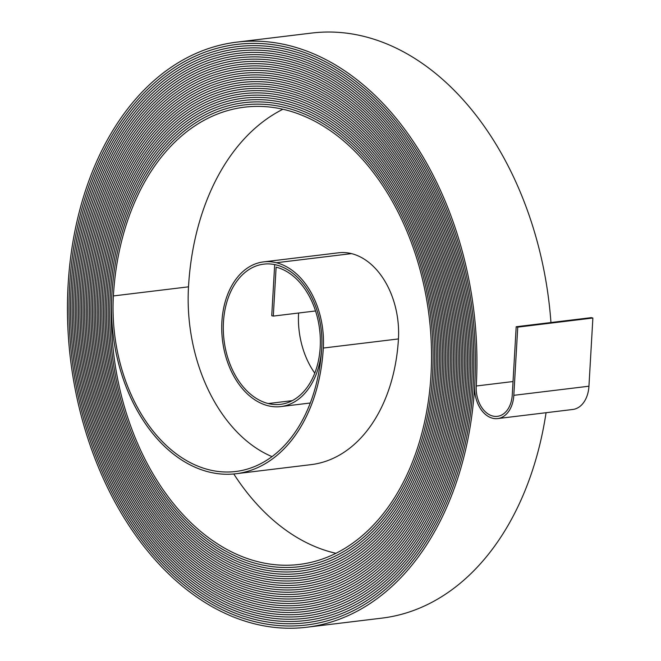 <?xml version="1.0" encoding="UTF-8"?>
<svg xmlns="http://www.w3.org/2000/svg" width="661" height="661" viewBox="0 0 661 661"><rect width="100%" height="100%" fill="white"/><g stroke="black" fill="none" stroke-linecap="round" stroke-linejoin="round"><path stroke-width="0.99" d="M492.784 416.042A26.06 17.921 -96.9 0 0 497.394 416.339A26.06 17.921 -96.9 0 0 512.258 394.939L516.191 326.741L517.753 327.129L513.82 395.328A28.316 19.475 -96.9 0 1 497.659 418.578A28.316 19.475 -96.9 0 1 492.652 418.256A28.316 19.475 -96.9 0 1 474.689 385.611A294.211 202.34 83.1 0 1 306.811 627.231A294.211 202.34 83.1 0 1 254.758 623.868A294.211 202.34 83.1 0 1 68.124 284.701A295.343 203.117 83.1 0 1 236.646 42.155A295.343 203.117 83.1 0 1 476.25 385.999A26.06 17.921 -96.9 0 0 492.784 416.042M254.89 621.654A291.955 200.787 83.1 0 1 69.686 285.089A293.087 201.564 83.1 0 1 236.919 44.394A293.087 201.564 83.1 0 1 474.689 385.611L474.689 385.611A293.079 201.564 83.1 0 0 236.919 44.403A293.079 201.564 83.1 0 0 69.686 285.089L69.686 285.089A291.955 200.787 83.1 0 0 254.882 621.654A291.955 200.787 83.1 0 0 306.539 624.992A291.955 200.787 83.1 0 1 254.89 621.654M255.014 619.44A289.692 199.234 83.1 0 1 71.248 285.478A290.823 200.01 83.1 0 1 237.192 46.642A290.823 200.01 83.1 0 1 473.127 385.223A291.955 200.787 83.1 0 1 306.539 624.992A291.955 200.787 83.1 0 0 473.127 385.223L473.127 385.223A290.823 200.01 83.1 0 0 237.192 46.642A290.823 200.01 83.1 0 0 71.239 285.478A289.7 199.234 83.1 0 0 255.014 619.44A289.7 199.234 83.1 0 0 306.266 622.753A289.692 199.234 83.1 0 1 255.014 619.44M255.138 617.225A287.436 197.68 83.1 0 1 72.801 285.866A288.568 198.457 83.1 0 1 237.456 48.881A288.568 198.457 83.1 0 1 471.566 384.834A289.7 199.234 83.1 0 1 306.266 622.753A289.692 199.234 83.1 0 0 471.566 384.834L471.566 384.834A288.568 198.457 83.1 0 0 237.456 48.881A288.568 198.457 83.1 0 0 72.801 285.866L72.801 285.866A287.436 197.68 83.1 0 0 255.138 617.225A287.436 197.68 83.1 0 0 305.993 620.505A287.436 197.68 83.1 0 1 255.138 617.225M255.27 615.003A285.18 196.127 83.1 0 1 74.362 286.254A286.312 196.904 83.1 0 1 237.729 51.12A286.312 196.904 83.1 0 1 470.004 384.446A287.436 197.68 83.1 0 1 305.993 620.505A287.436 197.68 83.1 0 0 470.004 384.446L470.004 384.446A286.304 196.904 83.1 0 0 237.729 51.128A286.304 196.904 83.1 0 0 74.362 286.254L74.362 286.254A285.18 196.127 83.1 0 0 255.27 615.011A285.18 196.127 83.1 0 0 305.721 618.266A285.18 196.127 83.1 0 1 255.27 615.003M255.394 612.788A282.916 194.574 83.1 0 1 75.924 286.643A284.048 195.35 83.1 0 1 238.001 53.367A284.048 195.35 83.1 0 1 468.451 384.066A285.18 196.127 83.1 0 1 305.721 618.266A285.18 196.127 83.1 0 0 468.442 384.066L468.442 384.066A284.048 195.35 83.1 0 0 238.001 53.367A284.048 195.35 83.1 0 0 75.924 286.643L75.924 286.643A282.925 194.574 83.1 0 0 255.394 612.788A282.925 194.574 83.1 0 0 305.448 616.027A282.916 194.574 83.1 0 1 255.394 612.788M255.526 610.574A280.661 193.02 83.1 0 1 77.486 287.031A281.793 193.797 83.1 0 1 238.274 55.607A281.793 193.797 83.1 0 1 466.889 383.677A282.925 194.574 83.1 0 1 305.448 616.027A282.916 194.574 83.1 0 0 466.881 383.677L466.881 383.677A281.793 193.797 83.1 0 0 238.274 55.607A281.793 193.797 83.1 0 0 77.486 287.031L77.486 287.031A280.661 193.02 83.1 0 0 255.526 610.574A280.661 193.02 83.1 0 0 305.184 613.78A280.661 193.02 83.1 0 1 255.526 610.574M255.65 608.36A278.405 191.467 83.1 0 1 79.047 287.419A279.537 192.244 83.1 0 1 238.547 57.846A279.537 192.244 83.1 0 1 465.327 383.289A280.661 193.02 83.1 0 1 305.184 613.78A280.661 193.02 83.1 0 0 465.327 383.289L465.327 383.289A279.529 192.244 83.1 0 0 238.547 57.854A279.529 192.244 83.1 0 0 79.047 287.419L79.047 287.419A278.405 191.467 83.1 0 0 255.65 608.36A278.405 191.467 83.1 0 0 304.911 611.541A278.405 191.467 83.1 0 1 255.65 608.36M255.782 606.137A276.141 189.914 83.1 0 1 80.609 287.799A277.273 190.69 83.1 0 1 238.819 60.093A277.273 190.69 83.1 0 1 463.766 382.901A278.405 191.467 83.1 0 1 304.911 611.541A278.405 191.467 83.1 0 0 463.766 382.901L463.766 382.901A277.273 190.69 83.1 0 0 238.819 60.093A277.273 190.69 83.1 0 0 80.609 287.799L80.609 287.799A276.149 189.914 83.1 0 0 255.782 606.145A276.149 189.914 83.1 0 0 304.638 609.293A276.141 189.914 83.1 0 1 255.782 606.137M255.906 603.923A273.885 188.36 83.1 0 1 82.171 288.188A275.017 189.137 83.1 0 1 239.092 62.332A275.017 189.137 83.1 0 1 462.204 382.512A276.149 189.914 83.1 0 1 304.638 609.293A276.141 189.914 83.1 0 0 462.204 382.512L462.204 382.512A275.017 189.137 83.1 0 0 239.092 62.332A275.017 189.137 83.1 0 0 82.171 288.188L82.162 288.188A273.885 188.36 83.1 0 0 255.906 603.923A273.885 188.36 83.1 0 0 304.366 607.054A273.885 188.36 83.1 0 1 255.906 603.923M256.038 601.708A271.63 186.807 83.1 0 1 83.724 288.576A272.762 187.584 83.1 0 1 239.365 64.58A272.762 187.584 83.1 0 1 460.643 382.124A273.885 188.36 83.1 0 1 304.366 607.054A273.885 188.36 83.1 0 0 460.643 382.124L460.643 382.124A272.753 187.584 83.1 0 0 239.365 64.58A272.753 187.584 83.1 0 0 83.724 288.576L83.724 288.576A271.63 186.807 83.1 0 0 256.038 601.708A271.63 186.807 83.1 0 0 304.093 604.815A271.63 186.807 83.1 0 1 256.038 601.708M256.162 599.494A269.366 185.254 83.1 0 1 85.286 288.964A270.498 186.03 83.1 0 1 239.637 66.819A270.498 186.03 83.1 0 1 459.081 381.736A271.63 186.807 83.1 0 1 304.093 604.815A271.63 186.807 83.1 0 0 459.081 381.736L459.081 381.736A270.498 186.03 83.1 0 0 239.637 66.819A270.498 186.03 83.1 0 0 85.286 288.964L85.286 288.964A269.374 185.254 83.1 0 0 256.162 599.494A269.374 185.254 83.1 0 0 303.82 602.568A269.366 185.254 83.1 0 1 256.162 599.494M256.294 597.271A267.11 183.7 83.1 0 1 86.847 289.353A268.242 184.477 83.1 0 1 239.902 69.058A268.242 184.477 83.1 0 1 457.519 381.347A269.374 185.254 83.1 0 1 303.82 602.568A269.366 185.254 83.1 0 0 457.519 381.347L457.519 381.347A268.242 184.477 83.1 0 0 239.902 69.058A268.242 184.477 83.1 0 0 86.847 289.353L86.847 289.353A267.11 183.7 83.1 0 0 256.294 597.28A267.11 183.7 83.1 0 0 303.548 600.328A267.11 183.7 83.1 0 1 256.294 597.271M256.418 595.057A264.854 182.147 83.1 0 1 88.409 289.741A265.986 182.923 83.1 0 1 240.174 71.305A265.986 182.923 83.1 0 1 455.966 380.967A267.11 183.7 83.1 0 1 303.548 600.328A267.11 183.7 83.1 0 0 455.958 380.967L455.958 380.967A265.978 182.923 83.1 0 0 240.174 71.305A265.978 182.923 83.1 0 0 88.409 289.741L88.409 289.741A264.854 182.147 83.1 0 0 256.418 595.057A264.854 182.147 83.1 0 0 303.275 598.089A264.854 182.147 83.1 0 1 256.418 595.057M256.551 592.843A262.591 180.593 83.1 0 1 89.97 290.129A263.722 181.37 83.1 0 1 240.447 73.545A263.722 181.37 83.1 0 1 454.404 380.579A264.854 182.147 83.1 0 1 303.275 598.089A264.854 182.147 83.1 0 0 454.404 380.579L454.404 380.579A263.722 181.37 83.1 0 0 240.447 73.545A263.722 181.37 83.1 0 0 89.97 290.129L89.97 290.129A262.599 180.593 83.1 0 0 256.551 592.843A262.599 180.593 83.1 0 0 303.002 595.842A262.591 180.593 83.1 0 1 256.551 592.843M256.675 590.628A260.335 179.04 83.1 0 1 91.532 290.518A261.467 179.817 83.1 0 1 240.72 75.784A261.467 179.817 83.1 0 1 452.843 380.191A262.599 180.593 83.1 0 1 303.002 595.842A262.591 180.593 83.1 0 0 452.843 380.191L452.843 380.191A261.467 179.817 83.1 0 0 240.72 75.792A261.467 179.817 83.1 0 0 91.532 290.518L91.532 290.518A260.335 179.04 83.1 0 0 256.675 590.628A260.335 179.04 83.1 0 0 302.73 593.603A260.335 179.04 83.1 0 1 256.675 590.628M256.799 588.406A258.079 177.487 83.1 0 1 93.094 290.898A259.211 178.263 83.1 0 1 240.992 78.031A259.211 178.263 83.1 0 1 451.281 379.802A260.335 179.04 83.1 0 1 302.73 593.603A260.335 179.04 83.1 0 0 451.281 379.802L451.281 379.802A259.203 178.263 83.1 0 0 240.992 78.031A259.203 178.263 83.1 0 0 93.094 290.898L93.085 290.898A258.079 177.487 83.1 0 0 256.799 588.414A258.079 177.487 83.1 0 0 302.465 591.364A258.079 177.487 83.1 0 1 256.799 588.406M256.931 586.191A255.815 175.933 83.1 0 1 94.647 291.286A256.947 176.71 83.1 0 1 241.265 80.27A256.947 176.71 83.1 0 1 449.72 379.414A258.079 177.487 83.1 0 1 302.465 591.364A258.079 177.487 83.1 0 0 449.72 379.414L449.72 379.414A256.947 176.71 83.1 0 0 241.265 80.27A256.947 176.71 83.1 0 0 94.647 291.286L94.647 291.286A255.824 175.933 83.1 0 0 256.931 586.191A255.824 175.933 83.1 0 0 302.193 589.116A255.815 175.933 83.1 0 1 256.931 586.191M257.055 583.977A253.56 174.38 83.1 0 1 96.209 291.675A254.692 175.157 83.1 0 1 241.538 82.509A254.692 175.157 83.1 0 1 448.158 379.026A255.824 175.933 83.1 0 1 302.193 589.116A255.815 175.933 83.1 0 0 448.158 379.026L448.158 379.026A254.692 175.157 83.1 0 0 241.538 82.518A254.692 175.157 83.1 0 0 96.209 291.675L96.209 291.675A253.56 174.38 83.1 0 0 257.055 583.977A253.56 174.38 83.1 0 0 301.92 586.877A253.56 174.38 83.1 0 1 257.055 583.977M257.187 581.763A251.304 172.827 83.1 0 1 97.77 292.063A252.428 173.603 83.1 0 1 241.81 84.757A252.428 173.603 83.1 0 1 446.596 378.637A253.56 174.38 83.1 0 1 301.92 586.877A253.56 174.38 83.1 0 0 446.596 378.637L446.596 378.637A252.428 173.603 83.1 0 0 241.81 84.757A252.428 173.603 83.1 0 0 97.77 292.063L97.77 292.063A251.304 172.827 83.1 0 0 257.187 581.763A251.304 172.827 83.1 0 0 301.647 584.638A251.304 172.827 83.1 0 0 445.043 378.249L445.035 378.249A251.304 172.827 83.1 0 1 301.647 584.63A251.304 172.827 83.1 0 1 257.187 581.763M315.537 310.967L273.299 316.09L271.737 315.702L274.687 264.59A71.752 49.344 83.1 0 1 321.833 337.44A71.752 49.344 83.1 0 1 280.818 406.581A71.752 49.344 83.1 0 1 268.126 405.763A72.875 50.12 83.1 0 1 221.782 330.987A72.875 50.12 83.1 0 1 263.483 261.896A72.875 50.12 83.1 0 1 276.372 262.731A74.007 50.897 83.1 0 1 323.32 348.041A153.055 105.256 83.1 0 1 235.985 473.739A153.055 105.256 83.1 0 1 208.909 471.987A153.055 105.256 83.1 0 1 111.816 295.55A232.102 159.623 83.1 0 1 244.256 104.934A232.102 159.623 83.1 0 1 432.558 375.151A233.234 160.4 83.1 0 1 299.474 566.7A233.234 160.4 83.1 0 1 258.211 564.031A233.234 160.4 83.1 0 1 110.255 295.161A234.366 161.177 83.1 0 1 243.983 102.695A234.366 161.177 83.1 0 1 434.112 375.539A235.49 161.953 83.1 0 1 299.747 568.939A235.49 161.953 83.1 0 1 258.079 566.246A235.49 161.953 83.1 0 1 108.693 294.773A236.621 162.73 83.1 0 1 243.711 100.447A236.621 162.73 83.1 0 1 435.673 375.927A237.753 163.507 83.1 0 1 300.02 571.178A237.753 163.507 83.1 0 1 257.955 568.468A237.753 163.507 83.1 0 1 107.132 294.385A238.877 164.283 83.1 0 1 243.438 98.208A238.877 164.283 83.1 0 1 437.235 376.316A240.009 165.06 83.1 0 1 300.284 573.426A240.009 165.06 83.1 0 1 257.823 570.683A240.009 165.06 83.1 0 1 105.57 293.996A241.141 165.837 83.1 0 1 243.165 95.969A241.141 165.837 83.1 0 1 438.797 376.704A242.265 166.613 83.1 0 1 300.557 575.665A242.265 166.613 83.1 0 1 257.699 572.897A242.265 166.613 83.1 0 1 104.017 293.616A243.397 167.39 83.1 0 1 242.893 93.722A243.397 167.39 83.1 0 1 440.358 377.092A244.529 168.167 83.1 0 1 300.829 577.904A244.529 168.167 83.1 0 1 257.567 575.111A244.529 168.167 83.1 0 1 102.455 293.228A245.652 168.943 83.1 0 1 242.62 91.482A245.652 168.943 83.1 0 1 441.92 377.481A246.784 169.72 83.1 0 1 301.102 580.151A246.784 169.72 83.1 0 1 257.443 577.334A246.784 169.72 83.1 0 1 100.893 292.84A247.916 170.497 83.1 0 1 242.347 89.235A247.916 170.497 83.1 0 1 443.481 377.869A249.04 171.273 83.1 0 1 301.375 582.391A249.04 171.273 83.1 0 1 257.311 579.548A249.04 171.273 83.1 0 1 99.332 292.451A250.172 172.05 83.1 0 1 242.083 86.996A250.172 172.05 83.1 0 1 445.043 378.249M273.299 316.09L276.116 267.16A69.496 47.79 83.1 0 1 320.312 338.457A69.496 47.79 83.1 0 1 280.545 404.342A69.496 47.79 83.1 0 1 268.25 403.549A70.62 48.567 83.1 0 1 223.344 331.087A70.62 48.567 83.1 0 1 263.747 264.136A70.62 48.567 83.1 0 1 276.248 264.945A71.752 49.344 83.1 0 1 321.758 347.653A150.799 103.711 83.1 0 1 235.713 471.5A150.799 103.711 83.1 0 1 209.033 469.773A150.799 103.711 83.1 0 1 113.378 295.938A229.846 158.07 83.1 0 1 244.529 107.173A229.846 158.07 83.1 0 1 430.997 374.77A230.978 158.847 83.1 0 1 299.202 564.453A230.978 158.847 83.1 0 1 258.335 561.817A230.978 158.847 83.1 0 1 111.816 295.55A232.102 159.623 83.1 0 1 244.256 104.934A232.102 159.623 83.1 0 1 432.55 375.151A233.234 160.4 83.1 0 1 299.474 566.692A233.234 160.4 83.1 0 1 258.211 564.031A233.234 160.4 83.1 0 1 110.255 295.161A234.366 161.177 83.1 0 1 243.983 102.695A234.366 161.177 83.1 0 1 434.112 375.539A235.49 161.953 83.1 0 1 299.747 568.939A235.49 161.953 83.1 0 1 258.079 566.246A235.49 161.953 83.1 0 1 108.693 294.773A236.621 162.73 83.1 0 1 243.711 100.447A236.621 162.73 83.1 0 1 435.673 375.927A237.753 163.507 83.1 0 1 300.02 571.178A237.753 163.507 83.1 0 1 257.955 568.46A237.753 163.507 83.1 0 1 107.132 294.385A238.877 164.283 83.1 0 1 243.438 98.208A238.877 164.283 83.1 0 1 437.235 376.316A240.009 165.06 83.1 0 1 300.284 573.426A240.009 165.06 83.1 0 1 257.823 570.683A240.009 165.06 83.1 0 1 105.578 293.996A241.141 165.837 83.1 0 1 243.165 95.969A241.141 165.837 83.1 0 1 438.797 376.704A242.265 166.613 83.1 0 1 300.557 575.665A242.265 166.613 83.1 0 1 257.699 572.897A242.265 166.613 83.1 0 1 104.017 293.616A243.397 167.39 83.1 0 1 242.893 93.722A243.397 167.39 83.1 0 1 440.358 377.092A244.529 168.167 83.1 0 1 300.829 577.904A244.529 168.167 83.1 0 1 257.567 575.111A244.529 168.167 83.1 0 1 102.455 293.228A245.652 168.943 83.1 0 1 242.62 91.482A245.652 168.943 83.1 0 1 441.92 377.481A246.784 169.72 83.1 0 1 301.102 580.151A246.784 169.72 83.1 0 1 257.443 577.326A246.784 169.72 83.1 0 1 100.893 292.84A247.916 170.497 83.1 0 1 242.356 89.243A247.916 170.497 83.1 0 1 443.481 377.869A249.04 171.273 83.1 0 1 301.375 582.391A249.04 171.273 83.1 0 1 257.311 579.548A249.04 171.273 83.1 0 1 99.332 292.451A250.172 172.05 83.1 0 1 242.083 86.996A250.172 172.05 83.1 0 1 445.035 378.249M335.962 553.298A230.978 158.847 83.1 0 1 333.458 552.712A230.978 158.847 83.1 0 1 233.779 473.97M314.776 373.143A70.62 48.567 83.1 0 1 298.582 313.025M263.483 261.896L338.606 252.791A72.875 50.12 83.1 0 1 351.495 253.617A74.007 50.897 83.1 0 1 398.443 338.936A153.055 105.256 83.1 0 1 311.108 464.633L235.985 473.739M546.06 412.712A294.211 202.34 83.1 0 1 381.934 618.126L306.811 627.231M236.646 42.155L311.769 33.05A295.343 203.117 83.1 0 1 550.952 322.527M497.659 418.578L572.79 409.473A28.316 19.475 -96.9 0 0 588.943 386.214L592.876 318.024L591.314 317.635L516.191 326.741M272.026 456.627A150.799 103.711 83.1 0 1 188.501 286.833A229.846 158.07 83.1 0 1 282.891 109.255M592.876 318.024L517.753 327.129M292.294 400.632L268.25 403.549M351.495 253.617L276.372 262.731M588.943 386.214L513.82 395.328M188.501 286.833L113.378 295.938M398.443 338.936L323.32 348.041M513.035 381.537L476.25 385.999M310.306 403.003L280.818 406.581M244.867 104.859L244.256 104.934M300.086 566.617L299.474 566.692M244.595 102.62L243.983 102.695M300.358 568.865L299.747 568.939M244.33 100.373L243.711 100.447M300.639 571.104L300.02 571.178M244.058 98.134L243.438 98.208M300.912 573.343L300.284 573.426M243.793 95.895L243.165 95.969M301.185 575.591L300.557 575.665M243.521 93.647L242.893 93.722M301.457 577.83L300.829 577.904M243.256 91.408L242.62 91.482M301.738 580.069L301.102 580.151M242.984 89.161L242.356 89.243M302.011 582.316L301.375 582.391M242.719 86.922L242.083 86.996M302.284 584.555L301.647 584.63M242.447 84.682L241.81 84.757M302.556 586.794L301.92 586.877M242.182 82.435L241.538 82.518M302.837 589.042L302.193 589.116M241.909 80.196L241.265 80.27M303.11 591.281L302.465 591.355M241.637 77.948L240.992 78.031M303.382 593.52L302.73 593.603M241.372 75.709L240.72 75.792M303.655 595.768L303.002 595.842M241.1 73.47L240.447 73.545M303.928 598.007L303.275 598.081M240.835 71.223L240.174 71.305M304.209 600.246L303.548 600.328M240.563 68.984L239.902 69.058M304.481 602.493L303.82 602.568M240.298 66.736L239.637 66.819M304.754 604.732L304.093 604.815M240.026 64.497L239.365 64.58M305.027 606.972L304.366 607.054M239.761 62.258L239.092 62.332M305.308 609.211L304.638 609.293M239.489 60.011L238.819 60.093M305.58 611.458L304.911 611.541M239.216 57.771L238.547 57.854M305.853 613.697L305.175 613.78M238.952 55.524L238.274 55.607M306.126 615.936L305.448 616.019M238.679 53.285L238.001 53.367M306.407 618.184L305.721 618.266M238.414 51.046L237.729 51.128M306.679 620.423L305.993 620.505M238.142 48.798L237.456 48.881M306.952 622.662L306.266 622.745M237.877 46.559L237.192 46.642M307.225 624.909L306.539 624.992M237.605 44.312L236.919 44.403"/></g></svg>
